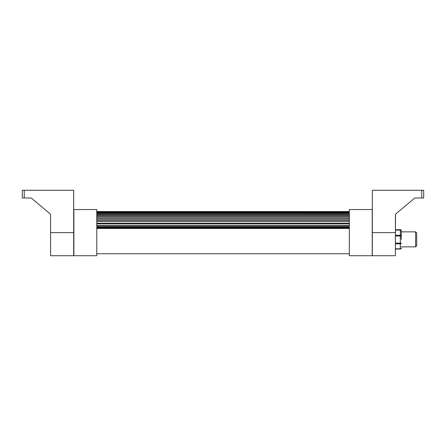 <?xml version="1.0" encoding="UTF-8"?>
<svg xmlns="http://www.w3.org/2000/svg" width="446" height="446" viewBox="0 0 446 446"><rect width="100%" height="100%" fill="white"/><g stroke="black" fill="none" stroke-linecap="round" stroke-linejoin="round"><path stroke-width="0.67" d="M50.588 232.622L73.679 232.622L73.679 255.714L50.588 255.714L50.588 215.123A1.923 1.923 0 0 0 49.902 213.651L31.766 198.437A1.923 1.923 0 0 0 30.529 197.985L24.223 197.985L24.223 190.286L22.3 190.286L22.3 197.985L24.223 197.985M31.766 198.437A1.923 1.923 0 0 0 30.529 197.985M50.588 215.123A1.923 1.923 0 0 0 49.902 213.651M73.679 232.622L73.679 190.286L24.223 190.286M401.283 239.357L401.283 230.777A0.964 0.964 180 0 0 400.318 229.818L400.318 230.114A0.964 0.663 0 0 1 401.283 230.777L401.283 231.853L415.616 231.853L415.616 246.861L416.675 245.802L416.675 232.912L415.616 231.853M395.507 235.984L401.283 235.962A0.964 0.663 180 0 0 400.318 235.298L395.507 235.298M395.507 230.114L400.318 230.114L400.318 243.828A0.964 0.697 0 0 0 401.283 243.131L395.507 243.154M395.507 243.828L400.318 243.828L400.318 249.052L395.507 249.052L400.318 249.052A0.964 0.964 180 0 0 401.283 248.093A0.964 0.697 180 0 1 400.318 248.79L395.507 248.79M401.283 235.962L401.283 231.853M395.412 250.903L395.507 214.554A1.923 1.923 0 0 1 396.098 213.679A1.923 1.923 0 0 0 395.412 215.15L395.412 255.714L372.321 255.714L372.321 190.286L421.777 190.286L421.777 197.985L423.7 197.985L423.7 190.286L421.777 190.286M372.226 232.622L372.226 209.531L349.329 209.531L349.329 255.714L372.226 255.714L372.226 232.622M73.869 209.531L73.869 255.714L96.771 255.714L96.771 209.531L73.869 209.531M349.329 227.153L96.771 227.153L349.329 227.142M396.098 213.679L414.267 198.437A1.923 1.923 0 0 1 415.505 197.985L421.777 197.985M400.318 229.657A0.964 0.964 0 0 1 401.283 230.621A0.964 0.964 0 0 0 400.318 229.657L395.507 229.818M96.771 228.447L349.329 228.447M349.329 227.806L96.771 227.806M96.771 211.543L349.329 211.543L96.771 211.538M349.329 211.761L96.771 211.761M96.771 212.469L349.329 212.469M96.771 212.759L349.329 212.759M349.329 213.4L96.771 213.4M96.771 214.281L349.329 214.281M96.771 215.329L349.329 215.329M349.329 216.355L96.771 216.355M96.771 217.347L349.329 217.347M96.771 219.081L349.329 219.081M349.329 220.413L96.771 220.413M96.771 221.456L349.329 221.456M349.329 223.195L96.771 223.195L349.329 223.195M96.771 223.753L349.329 223.753M349.329 225.302L96.771 225.302M96.771 226.323L349.329 226.323M372.321 232.622L395.412 232.622M400.318 249.052A0.964 0.964 0 0 0 401.283 248.093M401.283 246.861L415.616 246.861M349.329 253.746L96.771 253.746M96.771 212.703L349.329 212.703M96.771 215.156L349.329 215.156M96.771 218.735L349.329 218.735"/></g></svg>
